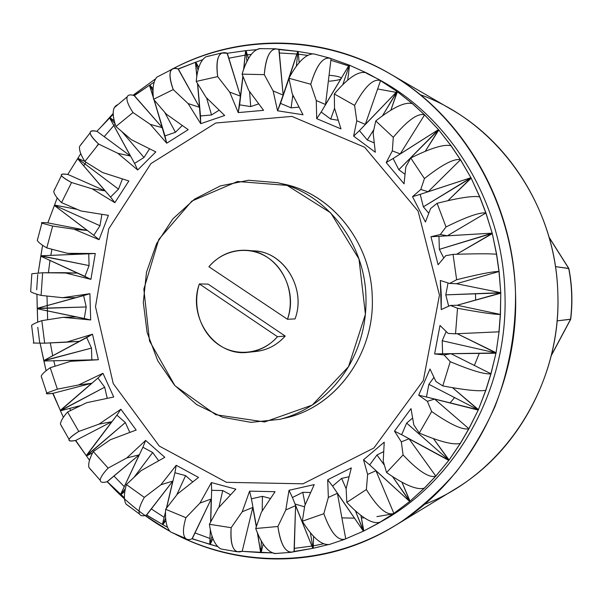 <?xml version="1.0" encoding="UTF-8"?>
<svg xmlns="http://www.w3.org/2000/svg" width="602" height="602" viewBox="0 0 602 602"><rect width="100%" height="100%" fill="white"/><g stroke="black" fill="none" stroke-linecap="round" stroke-linejoin="round"><path stroke-width="0.9" d="M570.719 319.218L551.334 355.278L570.545 319.308L557.046 320.874L570.719 319.188C572.765 302.212 572.148 285.333 568.867 268.56L555.435 266.618L568.687 268.417L549.174 237.572L568.687 268.417C571.99 285.273 572.607 302.242 570.545 319.308C572.607 302.242 571.99 285.273 568.687 268.417L568.867 268.515M329.354 57.98L313.777 53.902C305.959 53.887 297.674 61.998 288.915 78.245L310.76 84.257C316.073 66.31 322.266 57.551 329.354 57.988L349.137 65.061L325.539 104.522L316.268 100.549L316.705 118.669L340.958 128.888L334.516 108.149L340.958 128.888L316.705 118.669L316.268 100.549L310.76 84.257L288.915 78.245L292.248 93.837L303.017 114.771L277.56 110.791L273.142 90.955L264.286 74.64L242.079 74.151L248.671 90.3L263.578 110.339L238.242 112.597L229.701 92.114L217.676 76.604L196.229 81.428L206.019 97.313L224.681 115.494L200.714 123.673L188.117 103.559L173.241 89.585L153.548 99.292L166.333 114.162L188.208 129.663L166.709 143.193L150.304 124.388L133.004 112.544L115.915 126.503L131.371 139.709L155.813 151.9L137.692 169.99L117.887 153.322L98.66 144.074L84.852 161.532L102.566 172.533L128.858 180.954L114.847 202.678L92.159 188.825L71.548 182.526L61.532 202.626L81.029 210.993L108.42 215.35L99.059 239.694L74.076 229.212L52.66 226.066L46.775 247.911L67.544 253.329L95.282 253.502L90.902 279.366L64.294 272.668L42.637 272.766L41.094 295.416L62.578 297.689L89.909 293.701L90.669 319.963L63.15 317.329L41.824 320.648L44.668 343.17L66.31 342.192L92.497 334.215L98.374 359.755L70.667 361.298L50.229 367.724L57.371 389.163L78.599 384.964L102.95 373.3L113.725 397.004L86.598 402.715L67.59 412.001L78.764 431.446L99.006 424.139L120.889 409.247L136.165 430.046L110.362 439.746L93.287 451.56L108.112 468.108L126.804 457.949L145.639 440.423L164.82 457.317L141.086 470.674L126.39 484.55L144.307 497.387L160.922 484.745L176.228 465.308L198.532 477.409L177.56 493.911L165.64 509.277L185.913 517.682L199.977 503.069L211.392 482.571L235.856 489.155L218.263 508.118L209.398 524.297L231.153 527.691L242.26 511.738L249.597 491.142L275.069 491.699L261.351 512.272L255.715 528.496L277.906 526.502L285.792 509.954L289.02 490.299L314.244 484.595L304.732 505.778L302.332 521.212L323.816 513.709L328.346 497.425L327.699 479.764L351.32 467.882L346.135 488.568L346.797 502.361L366.377 489.539L367.619 474.414L363.533 459.777L384.226 442.169L383.233 461.207L386.582 472.532L403.084 454.924L401.316 441.845L394.483 431.13L411.008 408.638L413.807 424.907L419.27 433.049L431.664 411.527L427.36 401.301L418.683 395.213L430.001 368.996L435.931 381.51L442.779 385.927L450.228 361.682L444.073 354.954L434.606 353.931L439.994 325.449L448.151 333.433L455.526 333.801L457.528 308.239L450.341 305.447L441.228 309.586L441.289 295.018L440.325 280.487L449.656 283.452L456.64 279.734L453.05 254.383L445.728 255.684L438.106 264.745L430.964 236.721L440.325 234.517L446.029 226.954L437.097 203.303L430.558 208.601L425.433 222.01L412.528 196.666L420.79 189.48L424.433 178.568L410.752 157.995L405.823 166.897L404.047 183.821L386.206 162.54L392.338 150.884L393.279 137.324L375.761 120.934L373.135 132.846L375.302 152.246L353.615 136.135L356.775 120.776L354.601 105.395L334.321 93.972L334.516 108.149L334.321 93.972L354.601 105.395C364.692 86.628 373.285 78.343 380.366 80.555L397.388 91.73L412.618 103.807L424.598 114.847L438.497 129.618L451.154 145.819L460.53 159.733L471.178 178.154L479.809 196.929L485.942 212.965L492.323 233.636L496.635 254.27L499.096 271.487L500.774 292.685L500.45 314.44L499.073 331.8L496.071 352.719L490.991 373.797L485.874 390.246L478.229 410.075L468.935 428.759L460.44 443.32L449.084 460.033L435.825 476.137L424.523 488.011L409.684 501.458L393.866 513.408L377.973 523.484L363.42 531.167L344.404 539.407C337.255 540.4 330.393 531.829 323.816 513.709L302.332 521.212C312.333 537.375 321.257 545.156 329.121 544.554L330.174 544.238M439.452 295.138L423.349 380.479L373.88 448.008L303.024 483.812L226.465 482.322L159.304 446.074L113.236 383.572L95.5 306.704L108.721 228.873L150.982 163.556L215.742 123.019L291.895 116.404L364.646 147.249L418.097 211.136L439.452 295.138L418.097 211.136L364.646 147.249L291.895 116.404L215.742 123.019L150.982 163.556L108.721 228.873L95.5 306.704L113.236 383.572L159.304 446.074L226.465 482.322L303.024 483.812L373.88 448.008L423.349 380.479L439.452 295.138M349.145 65.069L366.061 72.684L349.551 65.234L347.723 80.051L349.551 65.234L349.145 65.069L321.19 112.017L330.694 119.083L334.569 108.307L330.694 119.083L321.19 112.017L349.145 65.069M377.973 523.484L383.978 520.015C458.084 478.409 508.645 386.943 504.92 292.978C502.723 202.927 451.252 118.436 379.493 79.9L366.309 72.797C358.687 70.63 348.024 77.688 334.321 93.972C348.234 77.47 358.965 70.449 366.528 72.91M380.487 521.987C456.391 481.209 508.743 388.471 504.92 292.978C502.715 201.565 449.679 116.028 376.355 78.207L366.52 73.309M98.502 143.931L96.734 146.309L98.502 143.931M46.994 296.041L47.633 319.745M53.781 360.764L55.098 366.197L53.781 360.756M212.649 539.332L213.304 539.535L212.649 539.332M329.745 544.396C321.859 545.668 312.724 537.94 302.332 521.212L304.732 505.778L314.244 484.595L289.02 490.299L285.792 509.954L295.582 505.65L285.792 509.954L277.906 526.502C280.871 545.909 286.251 554.261 294.039 551.567L295.582 505.65L312.807 548.339L295.582 505.65L294.235 551.455L313.025 548.302L310.369 532.823L313.025 548.302L327.962 544.697L313.025 548.302L290.841 552.32C284.483 551.236 280.171 542.628 277.906 526.502L255.715 528.496C261.253 543.674 267.619 552.026 274.821 553.547L277.221 553.441C269.342 554.118 262.179 545.803 255.715 528.496L261.351 512.272L275.069 491.699L249.597 491.142L251.425 498.817L262.427 496.326L262.209 510.985L262.427 496.326L270.531 498.509L262.427 496.326L251.425 498.817L249.597 491.142L242.26 511.738L231.153 527.691L209.398 524.297C211.347 537.631 215.192 545.848 220.934 548.971L236.879 551.741C232.094 549.22 230.19 541.206 231.153 527.691C230.167 546.202 233.787 554.081 241.996 551.334L236.879 551.733M272.36 552.869L241.996 551.334L260.681 552.613L257.4 533.011L260.681 552.613L257.641 533.59L260.689 552.613L261.118 552.628L263.172 544.14L261.118 552.628L272.36 552.869M192.03 538.813L211.219 498.998L210.61 522.1L211.219 498.998L192.256 538.715L209.955 544.381L212.024 536.156L209.955 544.381L217.683 546.556L192.03 538.813C189.276 539.941 187.139 539.821 185.627 538.444C182.647 535.291 182.745 528.375 185.913 517.682L165.64 509.277C164.971 520.474 166.603 528.014 170.532 531.912L174.354 533.688M146.406 515.101L172.797 481.081L166.393 508.314L172.797 481.081L146.655 515.019L162.593 524.515L165.625 518.269L162.593 524.515L167.552 527.337L146.406 515.101C142.832 516.328 140.537 515.967 139.506 514.025C138.159 510.955 139.762 505.409 144.307 497.387L126.39 484.55C123.892 493.565 123.756 500.066 125.984 504.055L129.445 506.749M124.418 497.719L120.994 494.566L124.862 491.337L120.994 494.566L124.418 497.719M107.043 481.735L139.212 454.841L120.678 494.28L139.212 454.841L107.306 481.66L120.836 494.423L125.374 488.583L121.002 494.558L107.043 481.735C102.754 482.902 100.489 482.45 100.256 480.366C100.173 477.837 102.791 473.751 108.112 468.108L93.287 451.56C89.547 458.558 88.095 463.849 88.923 467.438L91.542 470.591M89.517 460.297L86.477 455.977L92.618 452.817L86.477 455.977L89.517 460.297M93.287 451.56L110.362 439.746L136.165 430.046L120.889 409.247L116.916 415.147L125.336 422.559L129.829 432.432L125.336 422.559L86.485 455.977L75.446 440.498C70.569 441.484 68.44 441.115 69.057 439.385C69.84 437.662 73.075 435.013 78.764 431.446L67.59 412.001C63.022 417.163 60.636 421.204 60.433 424.117L62.051 427.164M63.353 417.352L60.478 410.782L80.758 405.567L60.478 410.782L63.353 417.352M67.59 412.001L86.598 402.715L113.725 397.004L102.95 373.3L97.945 378.033L104.68 387.199L107.254 398.366L104.68 387.199L60.493 410.775L52.735 393.362C47.445 394.069 45.451 393.956 46.738 393.016L57.371 389.163L50.229 367.724C45.112 371.208 42.102 374 41.199 376.099L41.929 378.56M50.229 367.724L70.667 361.298L83.934 360.064L43.893 361.004L83.934 360.064L70.667 361.298L98.374 359.755L43.893 361.004L91.828 359.868L91.481 348.091L43.848 360.786L46.076 370.757L40.108 343.223L43.795 360.575L79.637 341.319L44.668 343.17L41.824 320.648C36.331 322.552 32.929 324.109 31.613 325.328L31.756 326.871M39.679 342.41L37.776 327.307M41.824 320.648L63.15 317.329L76.522 316.923L37.256 308.766L76.522 316.923L63.15 317.329L90.669 319.963L37.271 308.766L84.265 318.496L86.221 306.967L37.256 308.548L37.693 322.16L36.91 294.227L37.249 308.322L75.965 297.659L62.578 297.689L41.094 295.416L42.637 272.766L31.853 273.729L31.801 274.188M36.692 289.765L37.73 274.572M42.637 272.766L77.658 273.112L40.793 256.204L77.658 273.112L64.294 272.668L90.902 279.366L40.793 256.204L84.927 276.378L89.081 265.587L40.831 255.993L38.189 273.052L42.584 245.3L40.861 255.775L80.856 254.134L67.544 253.329L46.775 247.911L52.66 226.066L41.877 223.184C40.477 222.469 42.456 222.379 47.821 222.913L54.549 205.071L54.391 205.478L93.792 235.314L99.977 225.727L54.466 205.274L99.977 225.727L93.792 235.314L54.383 205.478L87.298 230.476L74.076 229.212L99.059 239.694L93.792 235.314L99.059 239.694L108.42 215.35L81.029 210.993L61.532 202.626L71.548 182.526C65.753 179.441 62.39 177.131 61.457 175.588C60.659 174.001 62.751 173.624 67.74 174.467L77.846 158.349L77.613 158.71L110.542 197.08L118.504 189.133L77.726 158.529L118.504 189.133L110.542 197.08L77.605 158.71L105.102 190.872L92.159 188.825L114.847 202.678L110.542 197.08L114.847 202.678L128.858 180.954L102.566 172.533L84.852 161.532L98.66 144.074C93.137 138.964 90.3 135.217 90.134 132.839C90.157 130.777 92.392 130.28 96.832 131.334L113.206 114.305L109.978 117.668L114.192 120.761L109.978 117.668L109.684 117.977L134.577 163.398L143.983 157.476L121.95 131.657L143.983 157.476L134.577 163.398L109.684 117.977L130.446 156.053L117.887 153.322L137.692 169.99L134.577 163.398L137.692 169.99L155.813 151.9L131.371 139.709L115.915 126.503L133.004 112.544C128.121 105.102 126.179 99.872 127.188 96.854C128.038 94.83 130.341 94.394 134.08 95.537L149.823 85.017L149.469 85.251L153.307 97.238L149.454 85.243L153.359 97.72L149.454 85.243L134.336 95.62L162.359 127.714L150.304 124.388L166.709 143.193L164.963 135.879L175.43 132.305L164.67 112.228L175.43 132.305L164.963 135.879L154.195 100.037L166.709 143.193L188.208 129.663L166.333 114.162L153.548 99.292L173.241 89.585C169.538 79.494 168.974 72.834 171.555 69.599C172.985 68.056 175.167 67.838 178.102 68.944L195.823 62.172L195.424 62.315L196.869 75.701L195.417 62.307L196.801 76.115L195.417 62.307L178.343 69.034L199.563 107.329L188.117 103.559L200.714 123.673L200.489 115.96L211.535 114.974L206.561 97.84L211.535 114.974L200.489 115.96L197.682 83.783L200.714 123.673L224.681 115.494L206.019 97.313L196.229 81.428L217.676 76.604C215.952 63.661 217.277 55.798 221.656 53.006L227.308 53.262L246.037 50.628L245.616 50.673L243.848 68.553L245.608 50.666L243.659 69.087L245.608 50.666L227.308 53.262L240.461 96.154L229.701 92.114L238.242 112.597L239.611 104.853L250.718 106.584L249.574 91.512L250.718 106.584L239.611 104.853L243.005 76.416L238.242 112.597L263.578 110.339L248.671 90.3L242.079 74.151L264.286 74.64C265.542 58.943 269.192 50.327 275.249 48.8L297.734 51.411L312.363 53.871L297.945 51.441L296.342 66.122L297.945 51.441L279.065 49.552L283.166 95.071L297.727 51.411L283.166 95.071L278.861 49.454C270.945 46.888 266.092 55.286 264.286 74.64L273.142 90.955L283.166 95.071L273.142 90.955L277.56 110.791L303.017 114.771L292.248 93.837L288.915 78.245C297.599 62.119 305.846 53.999 313.642 53.887M54.534 205.071L57.19 197.892L54.534 205.071L77.282 209.391L54.534 205.071M77.839 158.341L80.758 153.615L77.839 158.341L84.747 161.366L77.839 158.341M149.815 85.01L154.172 82.15L149.815 85.01L153.081 88.727L149.815 85.01M195.816 62.164L202.656 59.726L195.816 62.164L198.773 67.477L195.816 62.164M246.037 50.621L256.52 49.673L246.037 50.621L248.453 58.484L246.037 50.621M342.892 84.43L349.348 65.151L342.892 84.43M316.705 118.669L321.19 112.017L316.705 118.669M367.295 139.988L373.834 129.656L367.295 139.988L359.439 130.619L367.295 139.988L374.271 142.922L367.295 139.988M382.563 115.652L397.011 91.466L359.439 130.619L397.011 91.459L365.316 124.373L356.775 120.776L353.615 136.135L359.439 130.619L353.615 136.135L375.302 152.246L373.135 132.846L375.761 120.934L393.279 137.324C407.343 120.475 417.728 112.958 424.455 114.771L412.46 103.725C405.319 101.527 393.083 107.269 375.761 120.934C393.083 107.269 405.319 101.527 412.46 103.725L397.388 91.73L390.879 110.128L397.2 91.594L382.563 115.652M398.825 169.719L438.497 129.618L393.114 158.499L398.825 169.719L393.114 158.499L438.497 129.618L400.225 153.901L392.338 150.884L386.206 162.54L393.114 158.499L386.206 162.54L404.047 183.821L405.823 166.897L410.752 157.995L424.433 178.568C441.966 164.685 453.953 158.386 460.395 159.68L451.011 145.759C444.246 143.968 430.821 148.047 410.752 157.995C430.821 148.047 444.246 143.968 451.011 145.759L438.798 129.979L425.313 151.245L438.647 129.799L398.825 169.719L405.048 174.339L398.825 169.719M423.364 206.832L470.952 177.718L420.188 194.363L423.364 206.832L420.188 194.363L470.952 177.718L428.142 191.707L420.79 189.48L412.528 196.666L420.188 194.363L412.528 196.666L425.433 222.01L430.558 208.601L437.097 203.303L446.029 226.954C466.302 216.923 479.568 212.243 485.814 212.927L479.681 196.884C473.21 195.62 459.017 197.765 437.097 203.303C459.017 197.765 473.21 195.62 479.681 196.884L471.17 178.154L447.963 200.647L471.057 177.936L423.364 206.832L428.774 213.281L423.364 206.832M439.362 249.348L492.203 233.155L438.956 236.323L439.362 249.348L438.956 236.323L492.203 233.155L447.301 235.803L440.325 234.517L430.964 236.721L438.956 236.323L430.964 236.721L438.106 264.745L445.728 255.684L453.05 254.383L456.64 279.734C478.688 274.211 492.797 271.457 498.975 271.472L496.515 254.247C490.246 253.6 475.761 253.645 453.05 254.383C475.761 253.645 490.246 253.6 496.515 254.247L492.323 233.636L456.587 254.262L492.263 233.395L439.362 249.348L443.772 258.017L439.362 249.348M445.789 294.867L500.774 292.685L456.451 283.715L449.656 283.452L440.325 280.487L441.228 309.586L450.341 305.447L457.528 308.239L455.526 333.801L498.953 331.815L500.33 314.447C494.144 314.462 479.884 312.393 457.528 308.239C479.884 312.393 494.144 314.462 500.33 314.447L500.789 293.189L457.129 305.244L500.45 314.44L457.129 305.244L450.341 305.447L457.129 305.244L500.781 292.933L445.789 294.867L448.038 282.94L445.789 294.867L448.671 306.207L445.789 294.867M442.207 340.747L496.018 352.968L457.272 333.756L496.063 352.719L499.073 331.8L455.526 333.801L448.151 333.433L439.994 325.449L434.606 353.931L442.613 353.788L442.207 340.747L446.195 331.514L442.207 340.747L442.613 353.788L434.606 353.931L444.073 354.954L450.228 361.682L442.779 385.927C465.03 390.111 479.35 391.571 485.746 390.284L490.871 373.834C484.655 374.512 471.11 370.463 450.228 361.682C471.11 370.463 484.655 374.512 490.871 373.834L495.973 353.216L450.981 353.713L490.991 373.797L450.981 353.713L444.073 354.954L450.981 353.713L495.973 353.216L442.613 353.788L496.018 352.968L442.207 340.747M428.872 384.317L478.327 409.849L452.561 387.718L478.417 409.623L485.746 390.284C479.35 391.571 465.03 390.111 442.779 385.927L435.931 381.51L430.001 368.996L418.683 395.213L426.472 397.004L428.872 384.317L433.974 377.371L428.872 384.317L426.472 397.004L418.683 395.213L427.36 401.301L431.664 411.527L419.27 433.049C439.957 441.77 453.637 445.217 460.304 443.388L468.807 428.812C462.434 430.121 450.055 424.365 431.664 411.527C450.055 424.365 462.434 430.121 468.807 428.812L478.221 410.075L434.584 399.088L468.935 428.759L434.584 399.088L427.36 401.301L434.584 399.088L478.221 410.075L426.472 397.004L478.327 409.849L428.872 384.317M406.659 423.101L448.941 460.229L433.508 438.685L449.077 460.033L460.304 443.388C453.637 445.217 439.957 441.77 419.27 433.049L413.807 424.907L411.008 408.638L394.483 431.13L401.647 434.712L406.659 423.101L412.626 418.021L406.659 423.101L401.647 434.712L394.483 431.13L401.316 441.845L403.084 454.924L386.582 472.532C404.755 485.182 417.352 490.367 424.372 488.094L435.682 476.22C429.053 478.071 418.194 470.975 403.084 454.924C418.194 470.975 429.053 478.071 435.682 476.22L448.791 460.417L409.029 438.813L435.825 476.137L409.029 438.813L401.316 441.845L409.029 438.813L448.791 460.417L401.647 434.712L448.941 460.229L406.659 423.101M376.98 454.992L384.437 465.271L376.98 454.992L383.745 451.59L376.98 454.992L369.696 464.902L376.98 454.992M392.632 476.716L409.864 501.308L402.001 482.3L410.037 501.165L424.372 488.094C417.352 490.367 404.755 485.182 386.582 472.532L383.233 461.207L384.226 442.169L363.533 459.777L369.696 464.902L363.533 459.777L367.619 474.414L366.377 489.539L346.797 502.361C361.727 518.096 372.909 524.673 380.329 522.1L393.708 513.498C386.74 515.786 377.635 507.795 366.377 489.539C377.635 507.795 386.74 515.786 393.708 513.498L409.684 501.458L375.957 470.734L393.866 513.408L375.957 470.734L367.619 474.414L375.957 470.734L409.684 501.458L369.696 464.902L409.684 501.458L392.632 476.716M341.658 478.402L346.15 488.816L341.658 478.402L349.115 476.716L341.658 478.402L332.582 486.123L341.658 478.402M355.481 511.03L363.623 531.069L360.937 515.5L363.826 530.972L380.329 522.1C372.909 524.673 361.727 518.096 346.797 502.361L346.135 488.568L351.32 467.882L327.699 479.764L332.582 486.123L327.699 479.764L328.346 497.425L323.816 513.709C330.942 533.094 338.181 541.499 345.54 538.918L363.412 531.167L337.391 493.316L345.721 538.813L337.391 493.316L328.346 497.425L337.391 493.316L363.412 531.167L332.582 486.123L363.42 531.167L355.481 511.03M302.761 492.316L305.199 504.739L302.761 492.316L310.7 492.489L302.761 492.316L292.429 497.515L302.761 492.316M313.236 548.256L313.567 536.412L313.236 548.256M261.358 541.206L260.907 552.621L261.358 541.206M222.74 490.555L218.932 507.396L222.74 490.555L230.596 494.821L222.74 490.555L211.626 490.314L222.74 490.555M209.398 524.297L218.263 508.118L235.856 489.155L211.392 482.571L211.626 490.314L211.392 482.571L199.977 503.069L185.913 517.682M210.158 544.441L212.935 538.647L210.158 544.441M185.597 475.633L176.649 495.085L185.597 475.633L192.768 481.946L185.597 475.633L174.919 472.751L185.597 475.633M165.64 509.277L177.56 493.911L198.532 477.409L176.228 465.308L174.919 472.751L176.228 465.308L160.922 484.745L144.307 497.387M162.773 524.62L165.874 520.617L162.773 524.62M152.667 452.531L134.028 477.333L152.667 452.531L158.71 460.756L152.667 452.531L142.907 447.241L152.667 452.531M126.39 484.55L141.086 470.674L164.82 457.317L145.639 440.423L142.907 447.241L145.639 440.423L126.804 457.949L108.112 468.108M33.238 343.042L44.668 343.17M30.702 290.315L30.649 291.661C32.034 292.677 35.518 293.934 41.094 295.416M37.851 238.121L37.309 240.439C38.355 242.35 41.508 244.841 46.775 247.911M55.091 188.396L53.721 191.398C54.135 194.153 56.739 197.892 61.532 202.626M81.925 143.261L79.562 146.482C79.028 149.966 80.788 154.985 84.852 161.532M114.99 123.681L109.835 117.819L114.99 123.681M117.533 104.808L114.26 107.705C112.408 111.679 112.958 117.947 115.915 126.503C111.837 114.199 112.378 106.968 117.533 104.808M153.006 91.098L149.642 85.13L153.006 91.098M154.014 99.827L162.359 127.714L154.014 99.827M171.555 69.591L156.866 77.124C153.359 81.157 152.253 88.547 153.548 99.292M198.05 69.93L195.62 62.239L198.05 69.93M197.501 83.497L199.563 107.329L197.501 83.497M209.466 55.851L205.892 56.821C200.571 60.253 197.351 68.455 196.229 81.428M246.903 61.344L245.827 50.643L246.903 61.344M242.869 76.085L240.461 96.154L242.869 76.085M261.817 48.596L259.176 48.657C252.253 50.681 246.549 59.177 242.079 74.151C247.414 56.821 253.991 48.303 261.817 48.596M292.835 94.973L291.12 107.863L299.104 107.148L291.12 107.863L280.517 103.394L277.56 110.791L288.99 78.576L280.517 103.394L291.12 107.863L292.835 94.973M281.164 183.61C330.174 191.963 371.035 241.334 372.247 296.831C375.129 354.57 334.426 408.713 283.557 418.337M515.5 292.625C512.595 203.273 464.42 119.55 395.123 76.853C325.554 34.291 240.74 33.449 173.624 68.38C238.708 33.975 321.445 33.644 389.772 73.647C461.975 114.696 513.22 200.963 515.5 292.625C519.263 388.35 468.973 481.766 394.378 526.065C325.516 568.303 240.875 568.77 174.452 533.733C243.78 569.74 331.792 567.475 402.249 521.054C421.874 507.042 439.844 490.668 456.166 471.938C471.351 452.004 484.226 430.34 494.814 406.937C508.886 370.9 515.959 331.988 515.5 292.625M171.811 69.335L169.734 70.457L171.811 69.335M155.594 78.832L133.034 95.244L155.594 78.832M113.184 113.485L100.308 127.759L113.184 113.485M124.494 498.907L107.261 481.675C125.472 501.759 146.376 518.314 169.96 531.34L144.977 515.53M323.552 543.802L313.326 545.871M313.303 545.871L294.363 548.354M261.072 548.565L260.049 548.49M210.053 538.497L195.071 532.973M164.173 517.344L151.388 508.976M124.381 486.717L113.989 476.114M70.63 410.519L69.689 408.427M52.705 355.895L50.305 342.914M48.408 272.736L49.996 260.327M50.794 255.391L51.922 249.251M83.806 165.753L85.958 162.224M104.236 136.616L113.876 125.509M113.921 125.464L115.132 124.155M151.772 92.392L152.998 91.542M228.873 58.176L245.195 55.151M246.271 55L251.275 54.361M279.411 52.984L296.914 54.029M298.434 54.188L307.63 55.384M330.889 60.275L349.055 66.039M394.378 526.065L454.924 489.193C518.615 451.282 560.966 373.067 557.828 293.182C555.894 216.682 512.716 144.405 451.056 109.278L389.772 73.647M342.034 517.893L354.601 518.156M376.89 516.621L393.204 513.845M329.332 81.202C335.359 80.653 339.235 79.908 340.958 78.967M341.372 78.471C341.221 77.079 337.158 76.01 329.196 75.25M292.557 97.155L293.753 96.756M450.085 402.881L454.638 397.493M474.391 365.399L479.267 353.374M299.156 62.623L298.163 51.471L299.156 62.623M219.203 110.151L211.535 114.974L219.203 110.151M182.286 125.464L175.43 132.305L182.286 125.464M149.582 148.792L143.983 157.476L149.582 148.792M122.447 178.899L118.504 189.133L122.447 178.899M101.904 214.32L99.977 225.727L101.904 214.32M95.282 253.502L88.742 253.826L89.081 265.587L84.927 276.378L90.902 279.366L95.282 253.502L67.544 253.329L80.856 254.134L40.861 255.775L95.282 253.502M89.909 293.701L83.603 295.597L86.221 306.967L84.265 318.496L90.669 319.963L89.909 293.701L62.578 297.689L75.965 297.659L37.249 308.322L89.909 293.701M92.497 334.215L86.711 337.594L91.481 348.091L91.828 359.868L98.374 359.755L92.497 334.215L66.31 342.192L79.637 341.319L43.795 360.575L92.497 334.215M47.114 393.798L53.014 393.324L60.305 410.383L91.737 383.278L53.014 393.324L91.737 383.278L78.599 384.964L57.371 389.163M75.717 440.438L86.221 455.631L111.844 421.693L75.717 440.438L111.844 421.693L99.006 424.139L78.764 431.446C66.98 439.129 65.874 442.146 75.446 440.498L75.717 440.438M139.212 454.841L126.804 457.949L139.212 454.841M162.397 524.41L165.497 511.956L162.405 524.41M172.797 481.081L160.922 484.745L172.797 481.081M209.744 544.321L210.339 529.843L209.759 544.321M211.219 498.998L199.977 503.069L211.219 498.998M256.309 526.78L252.802 507.448L242.215 551.236L252.802 507.448L242.26 511.738L252.802 507.448L256.309 526.78M289.02 490.299L292.429 497.515L289.02 490.299M338.286 120.272L330.694 119.083L338.286 120.272M289.419 77.274L297.734 51.411L289.419 77.274M258.755 103.845L250.718 106.584L258.755 103.845M227.089 53.164C218.744 50.598 215.606 58.409 217.676 76.604L229.701 92.114L240.461 96.154L227.089 53.164M178.102 68.944C169.358 66.529 167.732 73.406 173.241 89.585L188.117 103.559L199.563 107.329L178.102 68.944M133.004 112.544L150.304 124.388L162.359 127.714L134.08 95.537M97.095 131.402L130.446 156.053L109.677 117.977L96.832 131.334C87.425 129.543 88.035 133.787 98.66 144.074L117.887 153.322L130.446 156.053L97.095 131.402M68.011 174.512L105.102 190.872L77.605 158.71L67.74 174.467C58.093 173.098 59.365 175.784 71.548 182.526L92.159 188.825L105.102 190.872L68.011 174.512M52.66 226.066L74.076 229.212L87.298 230.476L48.1 222.936L87.298 230.476L54.383 205.478L47.821 222.913M40.861 255.775L89.081 265.587L88.742 253.826L40.876 255.775M37.249 308.322L86.221 306.967L83.603 295.597L37.256 308.322M43.795 360.575L91.481 348.091L86.711 337.594L43.811 360.575M97.945 378.033L102.95 373.3L78.599 384.964L91.737 383.278L60.305 410.383L97.945 378.033L60.396 410.579L104.68 387.199L97.945 378.033M116.916 415.147L120.889 409.247L99.006 424.139L111.844 421.693L86.221 455.631L116.916 415.147L86.357 455.804L125.336 422.559L116.916 415.147M120.686 494.272L142.907 447.241L120.686 494.272M166.566 508.08L174.919 472.751L166.566 508.08M210.768 521.799L211.626 490.314L210.768 521.799M256.429 526.441L251.425 498.817L256.429 526.441M312.807 548.339L292.429 497.515L312.807 548.339M499.096 271.487L456.451 283.715L500.774 292.685L498.975 271.472C492.797 271.457 478.688 274.211 456.64 279.734L449.656 283.452L456.451 283.715L499.096 271.487M485.942 212.965L447.301 235.803L492.195 233.147L485.814 212.927C479.568 212.243 466.302 216.923 446.029 226.954L440.325 234.517L447.301 235.803L485.942 212.965M460.53 159.733L428.142 191.707L470.945 177.718L460.395 159.68C453.953 158.386 441.966 164.685 424.433 178.568L420.79 189.48L428.142 191.707L460.53 159.733M424.598 114.847L400.225 153.901L438.489 129.618L424.455 114.771C417.728 112.958 407.343 120.475 393.279 137.324L392.338 150.884L400.225 153.901L424.598 114.847M380.532 80.645L365.316 124.373L397.011 91.459L380.366 80.555C373.285 78.343 364.692 86.628 354.601 105.395L356.775 120.776L365.316 124.373L380.532 80.645M331.062 58.65L325.539 104.522L349.137 65.061L330.882 58.552C323.387 56.084 316.682 64.647 310.76 84.257L316.268 100.549L325.539 104.522L331.062 58.65M420.188 94.68C496.861 121.95 555.872 203.837 557.828 293.182C561.817 385.957 503.46 474.609 424.357 504.416M364.225 517.81L361.486 517.961M396.161 92.354L377.717 88.991M295.168 504.062L304.574 506.801M348.528 366.656L365.422 314.244L358.988 259.018L330.739 212.89L287.094 185.393L237.504 181.495L191.91 201.038L158.785 239.438L143.84 289.148L149.537 341.041L174.941 385.709L215.757 414.718L264.677 421.957L312.25 405.078L348.528 366.656C331.71 394.114 308.811 411.67 279.84 419.338L251.019 422.356L222.672 417.261L196.658 404.582L174.58 385.295L157.747 360.748L147.121 332.522L143.306 302.385L146.512 272.179L156.55 243.742L172.879 218.857L194.566 199.134L220.317 185.928L248.551 180.254L277.432 182.684C325.509 192.798 364.714 242.004 365.963 296.846C366.641 322.108 360.831 345.375 348.528 366.656M248.174 352.298L256.294 351.425C267.574 350.078 277.213 344.954 285.213 336.067L277.477 336.706C269.372 345.736 259.605 350.928 248.174 352.298C214.922 357.046 187.071 317.246 199.367 283.933L208.119 284.121L285.213 336.067C276.092 346.112 265.098 351.312 252.23 351.666M251.2 250.899C282.09 249.348 306.99 287.274 295.063 318.902C306.283 288.907 284.588 252.516 255.271 251.057L247.136 250.349C276.845 251.824 298.84 288.794 287.463 319.271L295.063 318.902L287.463 319.271L208.894 266.746C219.263 254.932 232.011 249.469 247.136 250.349M279.84 419.338L287.282 417.472C336.533 406.162 375.008 353.05 372.247 296.831C371.02 242.847 332.357 194.386 284.904 184.393L277.432 182.684M277.477 336.706L285.213 336.067L208.119 284.121L199.367 283.933L277.477 336.706L199.367 283.933C192.053 305.884 200.233 332.078 218.488 344.615C236.654 357.272 262.374 354.089 277.477 336.706M287.463 319.271C295.221 296.771 286.417 269.696 267.566 257.49C248.784 245.142 223.334 249.416 208.894 266.746L287.463 319.271M475.475 293.829L475.64 300.15M551.229 355.722L570.696 319.263M568.837 268.469L549.077 237.233M373.225 76.446L366.309 72.797M329.121 544.554L344.404 539.407M274.821 553.547L290.841 552.343M170.532 531.912L185.619 538.444M125.984 504.055L139.506 514.033M88.923 467.438L100.256 480.366M60.433 424.117L69.057 439.385M41.199 376.099L46.738 393.016M31.613 325.328L33.832 343.148M31.853 273.729L30.649 291.661M41.877 223.184L37.309 240.439M61.457 175.588L53.721 191.398M90.134 132.839L79.562 146.482M127.188 96.847L114.26 107.705M221.656 52.999L205.892 56.821M259.176 48.657L275.249 48.777"/></g></svg>

